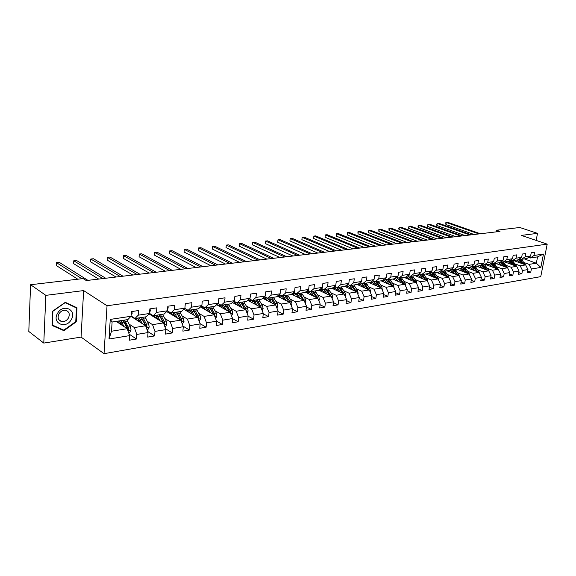 <?xml version="1.0" encoding="UTF-8"?>
<svg xmlns="http://www.w3.org/2000/svg" width="576" height="576" viewBox="0 0 576 576"><rect width="100%" height="100%" fill="white"/><g stroke="black" fill="none" stroke-linecap="round" stroke-linejoin="round"><path stroke-width="0.86" d="M104.033 353.678L540.756 276.646L547.2 244.138L107.042 305.762L104.033 353.678L81.065 337.09L83.628 290.585L45.857 295.351L43.783 343.087L81.065 337.09M43.783 343.087L28.8 331.466L30.593 284.731L45.857 295.351M524.304 258.905L536.321 263.21L537.559 256.874L530.294 257.983L533.995 255.485L534.629 252.223L531.238 252.72L530.604 255.996L525.11 256.824L525.744 253.526L522.281 254.038L521.647 257.35L516.053 258.192L516.679 254.866L513.144 255.384L512.518 258.725L506.801 259.589L507.427 256.226L503.813 256.759L503.186 260.129L497.354 261.014L497.981 257.616L494.294 258.163L493.668 261.569L487.706 262.469L488.333 259.042L484.567 259.596L483.948 263.038L477.857 263.952L478.476 260.489L474.631 261.058L474.012 264.535L467.798 265.471L468.403 261.972L464.479 262.548L463.867 266.062L457.51 267.026L458.122 263.484L454.104 264.082L453.499 267.631L447.005 268.61L447.602 265.032L443.498 265.637L442.894 269.23L436.255 270.23L436.853 266.616L432.655 267.235L432.058 270.864L425.268 271.886L425.858 268.236L421.56 268.87L420.977 272.534L414.029 273.586L414.612 269.892L410.22 270.54L409.637 274.248L402.53 275.321L403.106 271.584L398.614 272.246L398.038 275.998L390.766 277.092L391.334 273.319L386.734 273.996L386.165 277.79L378.72 278.914L379.282 275.098L374.566 275.789L374.011 279.619L366.386 280.771L366.941 276.912L362.11 277.625L361.562 281.498L353.75 282.679L354.298 278.777L349.351 279.504L348.811 283.421L340.805 284.63L341.345 280.678L336.276 281.426L335.743 285.394L327.542 286.632L328.068 282.636L322.877 283.399L322.351 287.41L313.949 288.684L314.46 284.638L309.139 285.422L308.628 289.483L300.002 290.786L300.506 286.697L295.042 287.496L294.545 291.607L285.696 292.939L286.193 288.799L280.584 289.627L280.102 293.789L271.022 295.157L271.498 290.966L265.752 291.809L265.277 296.021L255.96 297.432L256.421 293.184L250.517 294.055L250.056 298.318L240.487 299.765L240.941 295.466L234.871 296.359L234.425 300.679L224.597 302.162L225.029 297.806L218.801 298.721L218.369 303.098L208.267 304.625L208.685 300.211L202.277 301.154L201.866 305.59L191.484 307.159L191.887 302.688L185.299 303.66L184.903 308.146L174.226 309.758L174.607 305.23L167.825 306.23L167.458 310.781L156.47 312.437L156.83 307.85L149.854 308.873L149.501 313.488L138.19 315.194L138.535 310.543L131.35 311.602L131.018 316.274L110.254 319.406L109.001 339.034L111.506 331.229L127.238 328.709L116.165 321.372M533.995 255.485L543.47 254.052L540.828 267.437L531.36 269.006L530.734 272.232L527.674 271.109M109.001 339.034L129.658 335.614L129.334 340.214L136.454 339.012L136.793 334.426L148.046 332.561L147.694 337.104L154.62 335.938L154.973 331.409L165.91 329.602L165.542 334.087L172.274 332.942L172.649 328.478L183.276 326.722L182.887 331.15L189.432 330.041L189.828 325.634L200.167 323.921L199.764 328.291L206.129 327.211L206.539 322.862L216.598 321.192L216.173 325.512L222.372 324.461L222.797 320.17L232.589 318.542L232.15 322.805L238.176 321.782L238.622 317.542L248.155 315.965L247.702 320.17L253.57 319.176L254.03 314.986L263.311 313.452L262.843 317.606L268.567 316.634L269.042 312.502L278.086 310.997L277.603 315.108L283.176 314.165L283.666 310.075L292.478 308.614L291.982 312.667L297.418 311.753L297.914 307.714L306.511 306.288L306.007 310.298L311.306 309.398L311.81 305.41L320.191 304.02L319.68 307.98L324.842 307.102L325.368 303.163L333.54 301.802L333.014 305.719L338.062 304.87L338.587 300.967L346.565 299.642L346.032 303.516L350.95 302.681L351.49 298.829L359.28 297.54L358.733 301.363L363.542 300.55L364.09 296.741L371.693 295.481L371.138 299.261L375.833 298.469L376.387 294.703L383.818 293.472L383.256 297.209L387.835 296.438L388.404 292.709L395.654 291.506L395.093 295.207L399.571 294.451L400.14 290.765L407.232 289.584L406.656 293.249L411.034 292.507L411.61 288.864L418.543 287.712L417.96 291.334L422.237 290.606L422.82 286.999L429.602 285.876L429.012 289.462L433.195 288.756L433.786 285.185L440.417 284.083L439.819 287.633L443.916 286.942L444.506 283.406L450.994 282.334L450.396 285.84L454.399 285.163L454.997 281.664L461.34 280.613L460.742 284.09L464.659 283.428L465.264 279.965L471.47 278.935L470.866 282.377L474.703 281.722L475.308 278.302L481.385 277.294L480.773 280.699L484.531 280.058L485.143 276.667L491.09 275.681L490.478 279.05L494.158 278.431L494.77 275.069L500.602 274.104L499.982 277.445L503.582 276.833L504.202 273.506L509.911 272.563L509.285 275.868L512.82 275.27L513.439 271.98L519.034 271.051L518.407 274.32L521.863 273.737L522.49 270.475L527.969 269.568L527.342 272.808L530.734 272.232M30.593 284.731L83.153 278.582L86.285 280.555L499.99 231.422L496.483 230.227L496.181 231.876M530.604 255.996L526.896 258.502L521.41 259.344L519.653 258.71M513.612 260.539L525.665 264.917L520.178 265.795L515.16 263.959M525.542 264.874L521.438 259.337L525.11 256.824M527.969 269.568L525.665 264.917M522.49 270.475L520.178 265.795M521.647 257.35L517.946 259.877L512.345 260.734L510.545 260.078M504.648 261.907L516.715 266.35L511.114 267.242L506.081 265.378M512.345 260.734L516.053 258.192M519.034 271.051L516.715 266.35M513.439 271.98L511.114 267.242M512.518 258.725L508.81 261.274L503.093 262.152L501.257 261.475M495.518 263.311L507.586 267.811L501.869 268.726L496.814 266.832M503.093 262.152L506.801 259.589M509.911 272.563L507.586 267.811M504.202 273.506L501.869 268.726M503.186 260.129L499.478 262.699L493.646 263.592L491.767 262.894M486.158 264.737L498.262 269.302L492.43 270.238L487.361 268.308M493.646 263.592L497.354 261.014M500.602 274.104L498.262 269.302M494.77 275.069L492.43 270.238M493.668 261.569L489.96 264.161L483.998 265.068L482.083 264.348M476.626 266.198L488.75 270.828L482.796 271.778L477.706 269.82M483.998 265.068L487.706 262.469M491.09 275.681L488.75 270.828M485.143 276.667L482.796 271.778M483.948 263.038L480.233 265.644L474.149 266.58L472.19 265.831M466.898 267.689L479.03 272.383L472.954 273.355L467.849 271.368M474.149 266.58L477.857 263.952M481.385 277.294L479.03 272.383M475.308 278.302L472.954 273.355M473.141 270.101L470.29 267.17L464.09 268.121L462.082 267.343M456.962 269.208L469.109 273.974L462.895 274.968L457.783 272.945M470.304 267.17L474.012 264.535M464.09 268.121L467.798 265.471M471.47 278.935L469.109 273.974M465.264 279.965L462.895 274.968M463.867 266.062L460.159 268.718L453.809 269.69L451.757 268.884M446.818 270.763L458.971 275.594L452.628 276.61L447.494 274.55M453.809 269.69L457.51 267.026M461.34 280.613L458.971 275.594M454.997 281.664L452.628 276.61M453.499 267.631L449.791 270.31L443.297 271.303L441.202 270.461M436.45 272.347L448.618 277.25L442.13 278.294L436.982 276.199M443.297 271.303L447.005 268.61M450.994 282.334L448.618 277.25M444.506 283.406L442.13 278.294M442.894 269.23L439.2 271.93L432.562 272.945L430.416 272.074M425.858 273.967L438.034 278.95L431.402 280.008L426.24 277.877M432.562 272.945L436.255 270.23M440.417 284.083L438.034 278.95M433.786 285.185L431.402 280.008M432.058 270.864L428.364 273.586L421.574 274.622L419.378 273.722M415.037 275.623L427.212 280.678L420.43 281.765L415.26 279.598M421.574 274.622L425.268 271.886M429.602 285.876L427.212 280.678M422.82 286.999L420.43 281.765M420.977 272.534L417.283 275.285L410.342 276.343L408.096 275.407M403.97 277.322L416.146 282.449L409.212 283.565L404.028 281.354M410.342 276.343L414.029 273.586M418.543 287.712L416.146 282.449M411.61 288.864L409.212 283.565M409.637 274.248L405.958 277.02L398.851 278.1L396.554 277.128M392.659 279.05L404.827 284.263L397.735 285.401L392.537 283.154M398.851 278.1L402.53 275.321M407.232 289.584L404.827 284.263M400.14 290.765L397.735 285.401M398.038 275.998L394.366 278.791L387.094 279.9L384.739 278.885M381.089 280.822L393.25 286.121L385.992 287.28L380.779 284.99M387.094 279.9L390.766 277.092M395.654 291.506L393.25 286.121M388.404 292.709L385.992 287.28M386.165 277.79L382.5 280.606L375.062 281.743L372.643 280.685M369.252 282.636L381.398 288.014L373.968 289.202L368.755 286.87M375.062 281.743L378.72 278.914M383.818 293.472L381.398 288.014M376.387 294.703L373.968 289.202M374.011 279.619L370.354 282.463L362.743 283.63L360.259 282.521M357.134 284.486L369.274 289.958L361.663 291.175L356.436 288.792M362.743 283.63L366.386 280.771M371.693 295.481L369.274 289.958M364.09 296.741L361.663 291.175M361.562 281.498L357.919 284.371L350.122 285.566L347.58 284.407M344.736 286.387L356.854 291.946L349.063 293.191L343.829 290.765M350.122 285.566L353.75 282.679M359.28 297.54L356.854 291.946M351.49 298.829L349.063 293.191M348.811 283.421L345.19 286.315L337.198 287.539L334.584 286.33M332.042 288.331L344.138 293.983L336.154 295.258L330.912 292.781M337.198 287.539L340.805 284.63M346.565 299.642L344.138 293.983M338.587 300.967L336.154 295.258M335.743 285.394L332.136 288.317L323.95 289.57L321.271 288.302M318.902 290.254L331.106 296.064L322.927 297.374L317.686 294.847M323.95 289.57L327.542 286.632M333.54 301.802L331.106 296.064M325.368 303.163L322.927 297.374M322.351 287.41L318.766 290.362L310.37 291.65L307.62 290.318M305.381 292.19L317.758 298.202L309.37 299.549L304.121 296.964M310.37 291.65L313.949 288.684M320.191 304.02L317.758 298.202M311.81 305.41L309.37 299.549M308.628 289.483L305.057 292.464L296.453 293.782L293.623 292.385M291.521 294.17L304.07 300.398L295.474 301.774L290.225 299.131M296.453 293.782L300.002 290.786M306.511 306.288L304.07 300.398M297.914 307.714L295.474 301.774M294.545 291.607L291.002 294.61L282.175 295.963L279.274 294.502M277.308 296.194L290.03 302.645L281.218 304.056L275.969 301.356M282.175 295.963L285.696 292.939M292.478 308.614L290.03 302.645M283.666 310.075L281.218 304.056M280.102 293.789L276.581 296.82L267.523 298.21L264.542 296.669M262.728 298.26L275.638 304.949L266.594 306.396L261.338 303.638M267.523 298.21L271.022 295.157M278.086 310.997L275.638 304.949M269.042 312.502L266.594 306.396M265.277 296.021L261.785 299.081L252.49 300.506L249.415 298.886M247.766 300.362L260.87 307.31L251.582 308.801L246.334 305.971M252.49 300.506L255.96 297.432M263.311 313.452L260.87 307.31M254.03 314.986L251.582 308.801M250.056 298.318L246.6 301.406L237.053 302.868L233.892 301.162M232.409 302.515L245.707 309.737L236.182 311.263L230.933 308.376M237.053 302.868L240.487 299.765M248.155 315.965L245.707 309.737M238.622 317.542L236.182 311.263M234.425 300.679L231.005 303.797L221.198 305.294L217.944 303.494M216.634 304.711L230.141 312.235L220.356 313.798L215.114 310.838M221.198 305.294L224.597 302.162M232.589 318.542L230.141 312.235M222.797 320.17L220.356 313.798M218.369 303.098L214.985 306.245L204.905 307.793L201.557 305.885M200.434 306.95L214.157 314.791L204.098 316.404L198.864 313.366M204.905 307.793L208.267 304.625M216.598 321.192L214.157 314.791M206.539 322.862L204.098 316.404M201.866 305.59L198.518 308.765L188.165 310.356L184.716 308.333M183.78 309.24L197.726 317.419L187.394 319.075L182.167 315.958M188.165 310.356L191.484 307.159M200.167 323.921L197.726 317.419M189.828 325.634L187.394 319.075M184.903 308.146L181.598 311.357L170.95 312.991L167.393 310.846M166.666 311.566L180.842 320.126L170.215 321.826L165.002 318.629M170.95 312.991L174.226 309.758M183.276 326.722L180.842 320.126M172.649 328.478L170.215 321.826M167.458 310.781L164.203 314.021L153.245 315.698L149.508 313.38M149.062 313.942L163.476 322.906L152.546 324.655L147.355 321.365M153.245 315.698L156.47 312.437M165.91 329.602L163.476 322.906M154.973 331.409L152.546 324.655M149.501 313.488L146.297 316.764L135.022 318.485L131.047 315.936M130.946 316.354L145.62 325.764L134.374 327.564L129.197 324.18M135.022 318.485L138.19 315.194M148.046 332.561L145.62 325.764M136.793 334.426L134.374 327.564M131.018 316.274L127.872 319.579L112.104 321.998L110.254 319.406M129.658 335.614L127.238 328.709M536.148 240.401L537.516 233.359L519.826 227.498L496.483 230.227M537.516 233.359L521.338 235.397L547.2 244.138M83.628 290.585L107.042 305.762M112.104 321.998L111.506 331.229M530.294 257.983L528.574 257.371M524.052 262.562L529.056 264.377L536.321 263.21L540.828 267.437M537.559 256.874L543.47 254.052M531.36 269.006L529.056 264.377M136.454 339.012L129.132 334.116M131.054 316.426L131.666 316.332M154.62 335.938L147.636 331.409M149.328 313.668L149.846 313.589M172.274 332.942L165.607 328.759M189.432 330.041L183.067 326.153M206.129 327.211L200.052 323.604M222.372 324.461L216.562 321.106M238.176 321.782L232.582 318.629M253.57 319.176L248.126 316.188M268.567 316.634L263.275 313.798M283.176 314.165L278.028 311.465M297.418 311.753L292.406 309.182M311.306 309.398L306.425 306.95M324.842 307.102L320.098 304.769M338.062 304.87L333.432 302.63M350.95 302.681L346.442 300.55M363.542 300.55L359.143 298.505M375.833 298.469L371.542 296.51M387.835 296.438L383.652 294.559M399.571 294.451L395.482 292.644M411.034 292.507L407.045 290.772M422.237 290.606L418.342 288.943M433.195 288.756L429.394 287.15M443.916 286.942L440.194 285.394M454.399 285.163L450.763 283.68M464.659 283.428L461.102 281.995M474.703 281.722L471.226 280.339M484.531 280.058L481.126 278.726M494.158 278.431L490.824 277.142M503.582 276.833L500.321 275.587M512.82 275.27L509.63 274.068M521.863 273.737L518.738 272.57M63.893 330.674L76.241 321.847L76.997 307.786L65.297 302.314L52.675 311.148L52.02 325.454L63.893 330.674L62.23 329.465M75.766 321.509L76.241 321.847M131.609 311.558L132.264 313.099L131.083 315.389M81.914 278.726L56.333 262.57L59.162 262.274L87.934 280.361M77.796 279.209L56.203 265.464L56.333 262.57M128.678 332.813L129.715 332.647L131.069 329.947L130.442 326.7L126.814 319.745M120.665 322.236L120.211 324.05M123.977 326.542L120.888 320.652M122.357 325.476L119.455 320.868M127.757 330.185L128.808 329.321L128.196 327.053L124.567 320.09M117.77 321.142L117.461 322.229M118.361 322.826L119.196 320.911M123.185 320.364L125.057 322.906L127.822 328.666L128.808 329.321M123.149 320.306L127.274 328.817M117.785 321.127L117.266 322.106M71.294 319.565C77.321 309.874 63.022 303.17 57.55 313.33C51.494 323.244 66.024 329.623 71.294 319.565M68.4 318.067C70.063 314.302 69.257 311.731 65.981 310.37C63.151 309.902 60.826 311.04 58.997 313.798C57.341 317.563 58.14 320.134 61.394 321.494C64.238 321.97 66.578 320.832 68.4 318.067M52.286 325.08L52.92 311.227L65.146 302.674L76.486 307.966L75.758 321.595L63.785 330.149L52.042 324.9M74.513 306.626L76.486 307.966M149.868 308.873L150.494 310.392L149.58 312.494M102.881 278.582L73.778 260.777L76.529 260.489L105.696 278.251M98.69 279.079L73.627 263.635L73.778 260.777M167.789 306.706L168.206 307.757L167.551 309.593M120.254 276.523L90.778 259.027L93.463 258.746L122.99 276.192M115.992 277.027L90.612 261.85L90.778 259.027M147.06 329.81L147.881 329.674L149.22 327.017L148.594 323.813L144.936 316.973M138.787 319.19L138.276 321.055M142.272 323.618L139.183 317.851M140.638 322.574L137.722 318.074M146.167 327.298L147.024 326.39L146.412 324.158L142.762 317.304M135.799 318.55L135.576 319.327M136.49 319.91L137.311 318.139M141.538 317.729L146.023 325.75L147.024 326.39M141.379 317.513L145.49 325.685M135.936 318.348L135.439 319.241M164.923 326.887L165.542 326.786L166.86 324.166L166.234 321.012L162.562 314.273M156.413 316.267L155.844 318.161M160.063 320.782L156.967 315.13M151.02 314.316L150.617 314.906M158.407 319.752L155.484 315.353M152.294 315.108L151.74 315.612M164.038 324.439L164.729 323.539L164.117 321.343L160.445 314.597M153.324 316.051L153.187 316.505M154.123 317.088L154.915 315.439M159.386 315.194L163.714 322.913L164.729 323.539M159.098 314.806L163.21 322.733M153.583 315.648L153.115 316.462M185.213 304.632L185.04 306.612M137.167 274.514L107.345 257.321L109.966 257.054L139.831 274.198M132.854 275.026L107.172 260.114L107.345 257.321M202.147 302.609L202.082 303.322M153.641 272.556L123.509 255.658L126.058 255.398L156.24 272.246M149.27 273.074L123.322 258.415L123.509 255.658L123.322 258.415M169.697 270.648L139.27 254.038L141.761 253.786L172.231 270.346M165.276 271.174L139.075 256.766L139.27 254.038L139.075 256.766M182.29 324.05L184.01 321.394L183.391 318.283L179.698 311.652M173.556 313.452L172.937 315.353M177.358 318.024L174.262 312.48M168.444 311.479L167.839 312.278M175.687 317.016L172.757 312.71M169.819 312.307L168.977 312.962M181.397 321.631L181.937 320.774L181.332 318.607L177.638 311.962M170.366 313.632L170.827 312.912M171.266 314.345L172.044 312.818M176.746 312.732L180.922 320.162L181.937 320.774M176.335 312.163L180.432 319.882M199.181 321.286L200.7 318.701L200.081 315.626L196.373 309.096M190.238 310.73L189.569 312.631M194.177 315.338L191.081 309.91M185.407 308.736L184.594 309.715M192.499 314.352L189.562 310.14M186.898 309.614L185.753 310.392M198.274 318.874L198.684 318.082L198.072 315.95L194.364 309.406M187.956 311.688L188.712 310.27M193.651 310.356L197.626 317.362M193.097 309.6L197.186 317.11M187.74 310.104L187.027 311.141M215.604 318.6L216.936 316.08L216.324 313.049L212.602 306.612M206.482 308.102L205.762 309.996M210.55 312.732L207.446 307.404M201.924 306.094L200.909 307.224M208.85 311.767L205.913 307.634M203.573 307.03L202.075 307.894M214.682 316.174L214.978 315.461L214.373 313.358L210.65 306.914M204.199 309.103L204.941 307.786M210.11 308.066L213.862 314.626M209.412 307.102L213.494 314.417M204.228 307.404L203.306 308.592M231.559 315.893L232.747 313.524L232.135 310.536L228.398 304.193M222.3 305.561L221.53 307.433M226.483 310.198L223.38 304.963M218.023 303.538L216.792 304.805M224.777 309.247L221.839 305.201M219.866 304.56L217.973 305.453M230.645 313.524L230.234 310.838L226.498 304.488M220.025 306.598L220.925 305.143M226.138 305.849L229.666 311.969M225.295 304.668L229.363 311.796M220.298 304.805L219.154 306.115M247.061 313.193L248.141 311.04L247.536 308.088L243.785 301.838M237.708 303.098L236.887 304.949M241.999 307.728L238.896 302.587M240.286 306.792L237.341 302.825M235.858 302.227L233.453 303.084M246.175 310.925L245.678 308.383L241.934 302.126M235.433 304.164L236.52 302.58M241.762 303.71L245.045 309.384M240.761 302.299L244.814 309.254M235.973 302.292L234.598 303.71M262.166 310.565L263.131 308.614L262.534 305.705L258.775 299.542M252.72 300.708L251.856 302.537M257.112 305.323L254.016 300.276M255.391 304.409L254.47 302.803C253.26 300.787 251.87 299.822 250.301 299.916L248.537 300.773M261.288 308.362L260.726 305.993L256.968 299.822M250.452 301.788L251.712 300.125M256.997 301.658L260.021 306.864M255.83 299.995L259.87 306.785M251.1 299.952L249.646 301.363M276.876 308.009L277.747 306.252L277.15 303.379L273.384 297.31M267.358 298.39L266.45 300.182M271.843 302.983L268.747 298.022M270.108 302.083L269.201 300.514C267.984 298.526 266.587 297.583 265.003 297.677L263.239 298.519M275.99 305.82L275.393 303.66L271.627 297.576M265.09 299.484L266.378 297.857M271.966 299.873L274.615 304.416M270.511 297.749L274.536 304.38M265.781 297.698L264.312 299.081M291.211 305.525L291.996 303.948L291.398 301.118L287.633 295.128M281.621 296.136L280.678 297.9M286.2 300.701L283.104 295.819M284.458 299.815L283.558 298.289C282.341 296.323 280.937 295.394 279.346 295.495L277.574 296.33M290.275 303.235L289.685 301.392L285.912 295.387M279.367 297.238L280.678 295.654M284.832 295.56L288.814 301.99M280.102 295.51L278.611 296.856M305.194 303.106L305.885 301.709L305.294 298.908L301.522 293.004M295.546 293.94L294.559 295.675M300.197 298.476L297.108 293.681M298.454 297.612L297.554 296.114C296.338 294.178 294.926 293.263 293.328 293.364L291.55 294.185M304.15 300.6L299.851 293.256M293.292 295.049L294.624 293.501M298.786 293.422L302.774 299.758M294.062 293.378L292.565 294.689M318.823 300.751L319.435 299.52L318.845 296.755L315.072 290.93M309.125 291.809L308.102 293.515M313.855 296.309L310.766 291.586M312.098 295.459L309.24 291.881L306.266 291.449M317.693 298.174L313.438 291.175M306.878 292.918L308.225 291.406M312.408 291.334L316.375 297.533M307.685 291.29L306.173 292.572M332.122 298.462L332.654 297.382L332.071 294.653L328.298 288.9M322.373 289.728L321.322 291.406M327.175 294.192L324.094 289.548M325.418 293.357L324.533 291.924L320.069 289.289M330.941 295.985L326.707 289.145M320.141 290.844L321.502 289.368M325.692 289.303L329.638 295.366M320.976 289.26L319.45 290.513M345.103 296.23L345.564 295.294L344.981 292.601L341.208 286.927M335.311 287.705L334.231 289.354M340.178 292.133L336.996 287.453M338.414 291.305L337.536 289.901L333.432 287.266M343.865 293.854L339.653 287.165M333.079 288.814L334.469 287.374M338.666 287.316L342.583 293.256M333.95 287.28L332.417 288.504M357.768 294.055L358.157 293.263L357.581 290.599L353.808 284.998M347.947 285.732L346.838 287.352M352.872 290.117L349.402 285.235M351.108 289.31L350.237 287.928L346.421 285.329M356.494 291.78L352.289 285.228M345.722 286.841L347.119 285.43M351.331 285.379L355.226 291.197M346.615 285.343L345.895 285.754M345.629 285.962L345.082 286.546M370.138 291.938L370.462 291.276L369.893 288.641L366.12 283.111M360.288 283.81L359.15 285.401M365.27 288.151L361.44 283.046M363.499 287.359L362.635 286.006L359.071 283.457M368.813 289.75L364.637 283.342M358.07 284.911L359.482 283.529M363.694 283.486L367.567 289.188M382.219 289.865L381.917 286.733L378.144 281.275M372.341 281.93L371.189 283.493M377.374 286.236L375.437 283.248L372.96 280.822M375.602 285.451L374.746 284.119L371.412 281.642M380.858 287.777L376.697 281.498M370.138 283.025L371.563 281.678M375.775 281.635L379.627 287.23M394.02 287.849L393.66 284.861L389.894 279.475M384.127 280.102L382.946 281.635M389.203 284.357L387.281 281.419L384.653 278.95M387.432 283.586L386.582 282.283L383.443 279.878M392.616 285.847L388.476 279.691M381.931 281.189L382.392 280.627M387.583 279.828L391.406 285.314M405.554 285.883L405.144 283.039L401.378 277.718M395.647 278.316L394.445 279.814M400.766 282.528L398.851 279.626L396.367 277.265M398.995 281.765L395.194 278.165M404.114 283.961L399.996 277.927M393.458 279.396L393.898 278.863M399.118 278.064L402.919 283.442M416.83 283.961L416.369 281.254L412.61 275.998M406.908 276.566L405.691 278.042M412.07 280.735L407.808 275.623M410.299 279.986L406.663 276.48M415.354 282.118L411.257 276.206M404.726 277.639L405.151 277.142M410.4 276.336L414.173 281.621M427.86 282.089L427.349 279.511L423.598 274.32M417.924 274.86L416.686 276.314M423.122 278.986L418.997 274.01M421.351 278.251L417.874 274.846M426.348 280.325L422.273 274.522M415.75 275.926L416.16 275.458M421.272 274.5L425.174 279.835M185.342 268.79L154.656 252.454L157.082 252.209L187.812 268.495M180.878 269.323L154.447 255.146L154.656 252.454L154.447 255.146M200.599 266.976L169.668 250.913L172.044 250.668L203.011 266.695M196.099 267.516L169.452 253.577L169.668 250.913L169.452 253.577M215.482 265.212L184.327 249.408L186.646 249.17L217.836 264.931M210.938 265.752L184.104 252.036L184.327 249.408L184.104 252.036M230.004 263.484L198.641 247.932L200.909 247.702L232.301 263.21M225.425 264.031L198.41 250.538L198.641 247.932L198.41 250.538M244.174 261.806L212.63 246.492L214.841 246.269L246.42 261.54M239.566 262.354L212.386 249.07L212.63 246.492L212.386 249.07M258.012 260.158L226.296 245.088L228.456 244.865L260.201 259.898M253.375 260.712L226.044 247.637L226.296 245.088L226.044 247.637M271.526 258.559L239.652 243.713L241.769 243.497L273.658 258.3M266.854 259.114L239.393 246.233L239.652 243.713L239.393 246.233M284.717 256.99L252.713 242.374L254.779 242.158L286.805 256.738M280.03 257.544L252.446 244.865L252.713 242.374L252.446 244.865M297.612 255.456L265.486 241.063L267.502 240.854L299.657 255.218M292.903 256.018L265.212 243.526L265.486 241.063L265.212 243.526M310.219 253.958L277.978 239.774L279.95 239.573L312.206 253.721M305.482 254.52L277.697 242.215L277.978 239.774L277.697 242.215M322.538 252.497L290.196 238.522L292.133 238.32L324.482 252.266M317.786 253.058L289.915 240.934L290.196 238.522L289.915 240.934M334.584 251.064L302.162 237.29L304.049 237.096L336.492 250.841M329.818 251.633L301.867 239.674L302.162 237.29L301.867 239.674M346.363 249.667L313.87 236.088L315.72 235.894L348.228 249.444M341.582 250.236L313.567 238.45L313.87 236.088L313.567 238.45M357.89 248.299L325.332 234.907L327.146 234.72L359.719 248.083M353.095 248.868L325.03 237.247L325.332 234.907L325.03 237.247M369.173 246.96L336.557 233.748L338.335 233.568L370.958 246.744M364.37 247.529L336.247 236.066L336.557 233.748L336.247 236.066M380.21 245.65L347.551 232.618L349.294 232.445L381.96 245.441M375.401 246.218L347.242 234.914L347.551 232.618L347.242 234.914M391.018 244.368L358.322 231.516L360.029 231.336L392.731 244.159M386.201 244.937L358.006 233.784L358.322 231.516L357.905 231.811L358.006 233.784M401.602 243.108L368.878 230.429L370.548 230.256L403.279 242.906M396.778 243.684L368.561 232.675L368.878 230.429L368.323 231.624L368.561 232.675M411.97 241.877L379.224 229.363L380.866 229.198L413.611 241.682M407.138 242.453L378.9 231.588L379.224 229.363L378.785 229.658L378.9 231.588M422.122 240.674L389.369 228.319L390.974 228.154L423.734 240.48M417.29 241.243L389.038 230.53L389.369 228.319L388.915 228.614L389.038 230.53M438.638 280.253L438.084 277.805L434.34 272.671M428.22 273.607L427.45 274.622M433.937 277.272L429.926 272.434M432.166 276.545L428.832 273.24M437.098 278.561L433.044 272.873M426.535 274.248L426.924 273.809M431.806 272.642L435.938 278.093M449.158 278.41L448.589 276.134L444.852 271.066M438.732 272.002L437.976 272.966M444.514 275.594L440.618 270.893M442.742 274.882L439.546 271.678M447.61 276.847L443.585 271.26M437.09 272.606L437.465 272.196M442.058 270.806L446.472 276.386M459.446 276.595L458.87 274.5L455.141 269.489M449.021 270.425L448.286 271.346M454.86 273.96L451.08 269.374M453.089 273.254L450.022 270.144M457.898 275.17L453.895 269.676M447.422 271.001L447.775 270.612M451.966 268.97L454.226 271.073L456.775 274.723M469.512 274.817L468.936 272.902L465.214 267.948M459.086 268.884L458.374 269.762M464.99 272.354L461.311 267.89M463.219 271.663L460.267 268.639M467.971 273.528L463.896 268.042M457.538 269.431L457.87 269.071M462.01 267.394L464.335 269.51L466.862 273.089M432.072 239.486L399.312 227.297L400.889 227.138L433.649 239.299M427.234 240.062L398.981 229.486L399.312 227.297L398.714 228.463L398.981 229.486M479.362 273.067L478.786 271.332L475.07 266.436M468.95 267.372L468.259 268.214M474.905 270.785L471.326 266.443M477.835 271.915L473.558 266.35M472.025 265.946L474.235 267.977L476.741 271.498M441.828 238.334L409.061 226.296L410.609 226.138L443.369 238.147M436.982 238.903L408.73 228.463L409.061 226.296L408.456 227.455L408.73 228.463M488.995 271.332L488.434 269.798L484.726 264.96M478.613 265.896L477.936 266.702M484.618 269.251L481.133 265.018M482.854 268.574L480.01 265.68M487.49 270.346L482.99 264.686M481.824 264.528L486.41 269.935M451.382 237.197L418.63 225.31L420.142 225.158L452.902 237.017M446.544 237.773L418.291 227.455L418.63 225.31L418.01 226.462L418.291 227.455M498.413 269.618L494.186 263.513M488.074 264.449L487.418 265.212M494.129 267.746L490.73 263.621M492.365 267.084L489.535 264.226M496.944 268.805L492.156 263.038M491.422 263.138L495.886 268.409M460.757 236.081L428.011 224.345L429.502 224.194L462.24 235.908M455.911 236.657L427.673 226.469L428.011 224.345L427.385 225.49L427.673 226.469M507.629 267.898L503.453 262.094M497.347 263.03L496.706 263.765M503.446 266.27L500.134 262.246M501.682 265.615L498.866 262.793M506.21 267.3L503.431 263.462L501.221 261.497M500.818 261.778L505.166 266.911M469.944 234.994L437.22 223.402L438.682 223.25L471.406 234.821M465.106 235.57L436.882 225.504L437.22 223.402L436.586 224.532L436.882 225.504M516.665 266.335L512.532 260.705M506.434 261.634L505.814 262.339M512.575 264.83L509.342 260.906M510.818 264.182L508.003 261.396M515.29 265.824L512.532 262.058L510.422 260.165M510.019 260.438L514.26 265.45M478.958 233.921L446.256 222.473L447.689 222.322L480.391 233.755M474.12 234.497L445.91 224.554L446.256 222.473L445.752 222.761L445.91 224.554M515.34 260.273L514.742 260.95M521.525 263.412L518.371 259.589M519.768 262.771L516.967 260.028M524.189 264.377L519.437 258.854M519.034 259.128L523.174 264.01M132.242 313.034L131.242 313.186M127.879 330.53L131.04 330.019M125.633 321.862L127.879 321.516M120.521 322.783L118.714 323.057M121.954 322.43L124.214 322.085M128.196 327.053L130.442 326.7M125.41 327.499L126.77 327.283M150.473 310.334L149.731 310.442M168.185 307.699L167.702 307.771M146.261 327.557L149.184 327.082M143.834 319.046L146.016 318.715M138.542 319.99L136.994 320.234M140.256 319.601L142.452 319.262M146.412 324.158L148.594 323.813M143.77 324.583L145.03 324.382M164.124 324.67L166.824 324.23M161.525 316.318L163.642 315.986M156.074 317.282L154.757 317.484M158.047 316.85L160.178 316.519M164.117 321.343L166.234 321.012M161.611 321.746L162.77 321.559M181.483 321.862L183.982 321.458M178.726 313.654L180.785 313.337M173.131 314.64L172.037 314.813M175.342 314.179L177.422 313.855M181.332 318.607L183.391 318.283M178.956 318.989L180.022 318.816M198.367 319.133L200.664 318.766M195.458 311.069L197.467 310.759M189.727 312.077L188.849 312.214M192.168 311.58L194.191 311.263M198.072 315.95L200.081 315.626M195.826 316.303L196.805 316.152M197.777 317.549L198.684 318.082M214.798 316.483L216.907 316.138M211.745 308.549L213.696 308.246M205.884 309.578L205.207 309.679M208.541 309.046L210.506 308.743M214.373 313.358L216.324 313.049M212.242 313.697L213.134 313.553M214.25 315.043L214.978 315.461M230.789 313.898L232.711 313.589M227.599 306.101L229.5 305.806M221.616 307.145L221.134 307.217M224.482 306.583L226.397 306.288M230.234 310.838L232.135 310.536M228.211 311.155L229.025 311.033M230.285 312.602L230.839 312.912M246.355 311.378L248.105 311.098M243.043 303.71L244.894 303.43M240.005 304.186L241.87 303.898M245.678 308.383L247.536 308.088M243.77 308.686L244.505 308.57M245.894 310.219L246.283 310.428M261.511 308.93L263.102 308.671M258.084 301.392L259.884 301.111M255.125 301.846L256.939 301.565M260.726 305.993L262.534 305.705M258.919 306.281L259.582 306.173M276.286 306.547L277.718 306.31M272.743 299.124L274.5 298.85M269.856 299.57L271.627 299.297M275.393 303.66L277.15 303.379M273.679 303.934L274.277 303.84M290.678 304.222L291.967 304.013M287.028 296.914L288.749 296.647M284.22 297.346L285.941 297.079M289.685 301.392L291.398 301.118M288.065 301.644L288.598 301.565M304.711 301.954L305.856 301.766M300.967 294.761L302.638 294.502M298.224 295.186L299.909 294.926M303.617 299.174L305.294 298.908M302.09 299.419L302.558 299.34M318.398 299.736L319.406 299.578M314.561 292.658L316.195 292.406M311.882 293.069L313.524 292.817M317.218 297.014L318.845 296.755M315.77 297.245L316.181 297.18M331.747 297.583L332.626 297.439M327.823 290.606L329.414 290.362M325.217 291.01L326.815 290.765M330.48 294.905L332.071 294.653M344.779 295.474L345.535 295.351M340.769 288.605L342.324 288.367M338.22 289.001L339.782 288.756M343.426 292.846L344.981 292.601M357.494 293.422L358.135 293.314M353.412 286.654L354.931 286.416M350.921 287.035L352.447 286.805M356.069 290.837L357.581 290.599M369.907 291.413L370.44 291.326M365.753 284.746L367.236 284.515M363.326 285.12L364.817 284.89M368.41 288.878L369.893 288.641M382.039 289.454L382.457 289.39M377.813 282.881L379.267 282.658M375.437 283.248L376.898 283.025M380.462 286.963L381.917 286.733M389.599 281.059L391.018 280.843M387.281 281.419L388.699 281.196M392.249 285.084L393.66 284.861M401.119 279.281L402.502 279.065M398.851 279.626L400.241 279.418M403.762 283.255L405.144 283.039M412.373 277.538L413.734 277.33M410.155 277.884L411.516 277.668M415.015 281.47L416.369 281.254M423.389 275.839L424.714 275.63M421.222 276.17L422.546 275.969M426.024 279.72L427.349 279.511M434.16 274.169L435.456 273.974M432.036 274.5L433.339 274.298M436.788 278.006L438.084 277.805M444.694 272.542L445.968 272.347M442.62 272.866L443.894 272.664M447.322 276.336L448.589 276.134M455.011 270.95L456.25 270.756M452.981 271.26L454.226 271.073M457.632 274.694L458.87 274.5M465.106 269.388L466.322 269.201M463.118 269.698L464.335 269.51M467.719 273.089L468.936 272.902M474.991 267.862L476.179 267.674M473.04 268.164L474.235 267.977M477.598 271.519L478.786 271.332M484.668 266.364L485.834 266.184M482.76 266.659L483.926 266.479M487.267 269.986L488.434 269.798M494.143 264.895L495.288 264.722M492.278 265.19L493.423 265.01M496.742 268.481L497.88 268.301M503.431 263.462L504.554 263.29M501.602 263.743L502.726 263.57M506.023 267.005L507.139 266.825M512.532 262.058L513.634 261.886M510.739 262.332L511.841 262.166M515.117 265.558L516.211 265.385M521.453 260.676L522.533 260.51M519.696 260.95L520.776 260.784M524.03 264.139L525.103 263.974M58.831 319.651L61.394 321.494"/></g></svg>
